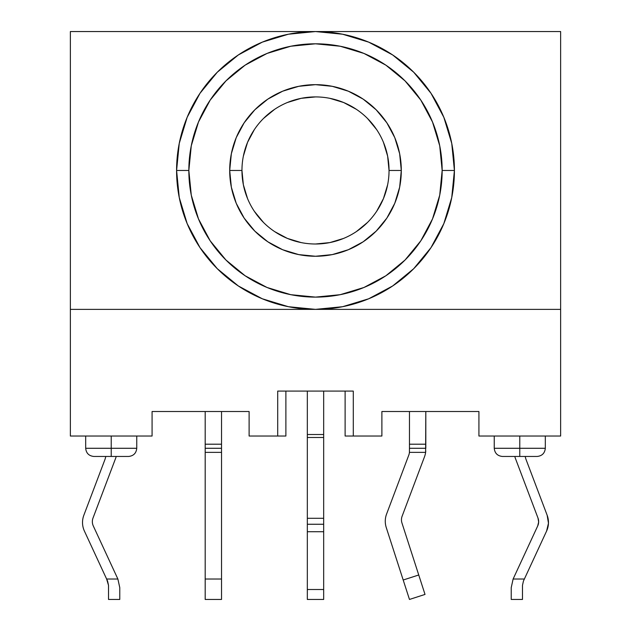 <?xml version="1.0" encoding="UTF-8"?>
<svg xmlns="http://www.w3.org/2000/svg" width="631" height="631" viewBox="0 0 631 631"><rect width="100%" height="100%" fill="white"/><g stroke="black" fill="none" stroke-linecap="round" stroke-linejoin="round"><path stroke-width="0.95" d="M401.947 522.965A10.214 10.214 0 0 1 401.458 519.826A10.214 10.214 0 0 0 401.947 522.965L425.018 594.426L409.472 599.45L403.193 580.007L418.747 574.991L403.193 580.007L386.259 527.548A20.429 20.429 0 0 1 385.273 521.269A20.429 20.429 0 0 0 386.259 527.548L409.472 599.45L425.018 594.426L401.947 522.965A10.214 10.214 0 0 1 402.113 516.229L424.497 456.789A20.429 20.429 0 0 0 425.625 452.372A20.429 20.429 0 0 1 424.497 456.789L402.113 516.229A10.214 10.214 0 0 0 401.458 519.826A10.214 10.214 0 0 1 402.113 516.229M92.347 521.648A10.214 10.214 0 0 1 93.009 518.035A10.214 10.214 0 0 0 93.293 525.946L117.879 579.021L106.623 579.021L84.412 531.081A20.429 20.429 0 0 1 83.844 515.259L104.785 459.952A20.429 20.429 0 0 0 105.771 456.458A20.429 20.429 0 0 1 104.785 459.952L83.844 515.259A20.429 20.429 0 0 0 84.412 531.081L107.57 581.064L108.516 585.355L107.57 581.064L108.516 585.355L108.516 599.45L119.772 599.45L119.772 587.611L117.879 579.021L119.772 587.611L117.879 579.021L93.293 525.946A10.214 10.214 0 0 1 92.347 521.648M307.329 599.403L307.329 531.712L323.671 531.712L323.671 524.258L307.329 524.258L307.329 531.712L323.671 531.712L323.671 589.504L307.329 589.504L307.329 524.258L323.671 524.258L323.671 518.296L307.329 518.296L307.329 391.086L307.329 434.514L323.671 434.514L307.329 434.514L307.329 437.496L323.671 437.496L307.329 437.496L307.329 524.258L307.329 518.296L323.671 518.296L323.671 437.496L323.671 589.504L307.329 589.504L307.329 599.45L323.671 599.45L323.671 589.504L323.671 599.403M136.753 436.029L136.753 448.286L111.222 448.286L111.222 456.458L128.582 456.458L93.853 456.458L111.222 456.458L111.222 448.286L136.753 448.286C136.241 453.216 133.512 455.937 128.582 456.458M519.778 456.458L537.147 456.458L519.778 456.458L519.778 448.286L519.778 456.458L502.418 456.458L519.778 456.458M545.318 436.029L545.318 448.286L519.778 448.286L545.318 448.286C544.798 453.216 542.076 455.937 537.147 456.458M519.778 436.029L519.778 448.286L519.778 436.029M111.222 436.029L111.222 448.286L111.222 436.029M241.957 170.465L229.7 170.465A85.8 85.8 0 0 1 315.5 84.664A85.8 85.8 0 0 1 401.3 170.465L399.652 187.202L394.769 203.292L386.835 218.129L376.171 231.127L363.164 241.799L348.336 249.726L332.237 254.608L315.5 256.257L298.763 254.608L282.664 249.726L267.836 241.799L254.829 231.127L244.165 218.129L236.231 203.292L231.348 187.202L229.7 170.465L231.348 153.719L236.231 137.629L244.165 122.793L254.829 109.794L267.836 99.122L282.664 91.195L298.763 86.313L315.5 84.664L332.237 86.313L348.336 91.195L363.164 99.122L376.171 109.794L386.835 122.793L394.769 137.629L399.652 153.719L401.3 170.465L389.043 170.465A73.543 73.543 0 0 0 315.5 96.922A73.543 73.543 0 0 0 241.957 170.465A73.543 73.543 0 0 0 315.5 244A73.543 73.543 0 0 0 389.043 170.465L401.3 170.465A85.8 85.8 0 0 1 315.5 256.257A85.8 85.8 0 0 1 229.7 170.465L241.957 170.465A73.543 73.543 0 0 1 315.5 96.922A73.543 73.543 0 0 1 389.043 170.465A73.543 73.543 0 0 1 315.5 244A73.543 73.543 0 0 1 241.957 170.465L243.369 184.804L247.557 198.607M176.585 170.465L188.843 170.465A126.657 126.657 0 0 1 315.5 43.807A126.657 126.657 0 0 1 442.157 170.465L454.415 170.465A138.915 138.915 0 0 0 315.5 31.55A138.915 138.915 0 0 0 176.585 170.465A138.915 138.915 0 0 1 315.5 31.55A138.915 138.915 0 0 1 454.415 170.465L451.741 197.558L443.838 223.619L430.997 247.636L413.723 268.688L392.671 285.961L368.662 298.794L342.601 306.705L315.5 309.371L70.364 309.371L70.364 31.55L560.636 31.55L560.636 309.371L315.5 309.371L288.399 306.705L262.338 298.794L238.329 285.961L217.277 268.688L200.003 247.636L187.162 223.619L179.259 197.558L176.585 170.465L179.259 143.363L187.162 117.303L200.003 93.285L217.277 72.234L238.329 54.96L262.338 42.127L288.399 34.216L315.5 31.55L70.364 31.55L70.364 309.371L560.636 309.371L560.636 436.029L478.921 436.029L478.921 411.515L478.921 436.029L560.636 436.029L560.636 31.55L315.5 31.55L342.601 34.216L368.662 42.127L392.671 54.96L413.723 72.234L430.997 93.285L443.838 117.303L451.741 143.363L454.415 170.465A138.915 138.915 0 0 1 315.5 309.371A138.915 138.915 0 0 1 176.585 170.465A138.915 138.915 0 0 0 315.5 309.371A138.915 138.915 0 0 0 454.415 170.465L442.157 170.465L439.72 145.753L432.511 121.996L420.806 100.092L405.055 80.902L385.864 65.151L363.969 53.446L340.212 46.237L315.5 43.807L290.788 46.237L267.031 53.446L245.136 65.151L225.945 80.902L210.194 100.092L198.489 121.996L191.28 145.753L188.843 170.465L191.28 195.168L198.489 218.925L210.194 240.829L225.945 260.019L245.136 275.771L267.031 287.476L290.788 294.685L315.5 297.114L340.212 294.685L363.969 287.476L385.864 275.771L405.055 260.019L420.806 240.829L432.511 218.925L439.72 195.168L442.157 170.465A126.657 126.657 0 0 1 315.5 297.114A126.657 126.657 0 0 1 188.843 170.465L176.585 170.465M205.185 450.802L205.185 599.45L221.528 599.45L221.528 452.372L205.185 452.372L205.185 579.021L221.528 579.021L221.528 450.802M116.151 456.458A10.214 10.214 0 0 1 115.662 458.201L93.009 518.035L115.662 458.201A10.214 10.214 0 0 0 116.151 456.458M353.289 391.086L277.711 391.086L277.711 436.029L277.711 391.086L353.289 391.086L353.289 436.029L353.289 391.086M152.079 436.029L70.364 436.029L70.364 309.371L70.364 436.029L152.079 436.029L152.079 411.515L152.079 436.029M381.889 436.029L381.889 411.515L381.889 436.029L345.118 436.029L345.118 391.086L345.118 436.029L381.889 436.029M249.111 411.515L249.111 436.029L249.111 411.515L152.079 411.515L249.111 411.515M389.043 170.465L387.631 156.117L383.443 142.314M376.644 129.607L367.502 118.462M356.357 109.313L343.643 102.514L329.847 98.333M315.5 96.922L301.153 98.333L287.357 102.514M274.643 109.313L263.498 118.462M254.356 129.607L247.557 142.314L243.369 156.117M254.356 211.322L263.498 222.459M274.643 231.609L287.357 238.408L301.153 242.588M315.5 244L329.847 242.588L343.643 238.408M356.357 231.609L367.502 222.459M376.644 211.322L383.443 198.607L387.631 184.804M478.921 411.515L381.889 411.515L478.921 411.515M277.711 436.029L249.111 436.029L285.882 436.029L285.882 391.086L285.882 436.029L277.711 436.029M85.682 436.029L85.682 448.286L111.222 448.286L85.682 448.286C86.202 453.216 88.924 455.937 93.853 456.458M494.247 436.029L494.247 448.286L519.778 448.286L494.247 448.286C494.759 453.216 497.488 455.937 502.418 456.458M323.671 391.086L323.671 437.496L323.671 391.086M205.185 411.515L205.185 448.286L221.528 448.286L221.528 411.515L221.528 444.2L205.185 444.2L205.185 411.515M385.273 521.269A20.429 20.429 0 0 1 386.582 514.068A20.429 20.429 0 0 0 385.273 521.269M425.767 450.881L425.625 452.372L425.767 450.881M425.625 452.372L409.424 452.372L425.625 452.372L425.815 411.515L425.815 444.2L409.472 444.2L409.472 448.286L425.815 448.286L409.472 448.286L409.424 452.372A10.214 10.214 0 0 1 408.817 455.046L386.582 514.068L408.817 455.046A10.214 10.214 0 0 0 409.424 452.372L409.472 448.507M409.472 448.286L409.472 411.515L409.472 444.2L425.815 444.2L425.815 448.286M547.156 515.259A20.429 20.429 0 0 1 546.588 531.081L523.43 581.064L522.484 585.355L522.484 599.45L522.484 585.355L523.43 581.064L546.588 531.081L548.465 523.225L547.156 515.259L526.215 459.952L547.156 515.259M526.215 459.952A20.429 20.429 0 0 1 525.229 456.458A20.429 20.429 0 0 0 526.215 459.952M515.338 458.201A10.214 10.214 0 0 1 514.849 456.458A10.214 10.214 0 0 0 515.338 458.201L537.991 518.035L515.338 458.201M538.645 522.018L537.991 518.035A10.214 10.214 0 0 1 537.707 525.946L513.121 579.021L537.707 525.946L538.645 522.018L537.707 525.946M511.228 587.611L513.121 579.021L511.228 587.611L511.228 599.45L511.228 587.611L513.121 579.021L524.377 579.021L513.121 579.021L511.228 587.611M221.528 599.45L221.528 579.021L205.185 579.021L205.185 599.45L221.528 599.45M117.879 579.021L106.623 579.021L108.516 585.355L108.516 599.45L119.772 599.45L119.772 587.611M522.484 585.355L523.43 581.064L522.484 585.355M511.228 599.45L522.484 599.45L511.228 599.45M221.528 448.286L221.528 452.372L205.185 452.372L205.185 448.286L221.528 448.286L221.528 444.2L205.185 444.2L205.185 448.286"/></g></svg>
